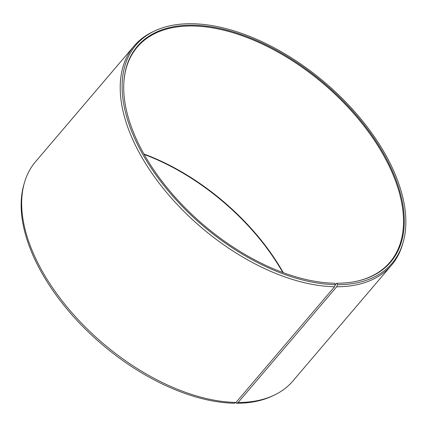 <?xml version="1.0" encoding="UTF-8"?>
<svg xmlns="http://www.w3.org/2000/svg" width="427" height="427" viewBox="0 0 427 427"><rect width="100%" height="100%" fill="white"/><g stroke="black" fill="none" stroke-linecap="round" stroke-linejoin="round"><path stroke-width="0.64" d="M123.825 82.774A165.927 92.787 -139.6 0 1 137.259 47.103A165.927 92.787 -139.6 0 1 193.132 26.004A165.927 92.787 -139.6 0 1 358.317 118.914A165.927 92.787 -139.6 0 1 389.904 262.269A165.927 92.787 -139.6 0 1 356.828 281.212M335.264 284.403L336.727 283.25L337.549 284.708L336.695 286.763L238.143 402.474L236.574 403.264L236.072 402.373M143.958 154.046A165.927 92.787 -139.6 0 1 283.256 272.682M144.198 154.467A166.359 93.027 -139.6 0 1 282.802 272.517M336.727 283.25A166.359 93.027 -139.6 0 0 357.148 281.142A166.359 93.027 -139.6 0 0 377.585 143.685A166.359 93.027 -139.6 0 0 193.351 25.193A166.359 93.027 -139.6 0 0 123.846 82.443A166.359 93.027 -139.6 0 0 191.408 213.991A166.359 93.027 -139.6 0 0 334.624 283.229L335.419 284.686L334.554 286.747L236.008 402.453L234.444 403.243A168.238 94.079 -139.6 0 1 80.612 324.264A168.238 94.079 -139.6 0 1 23.88 184.608L24.414 182.756A169.055 94.538 -139.6 0 1 35.521 161.732L134.073 46.02A169.055 94.538 -139.6 0 1 153.058 31.705L154.804 30.883A168.238 94.079 -139.6 0 1 192.556 23.736A168.238 94.079 -139.6 0 1 346.388 102.715A168.238 94.079 -139.6 0 1 403.12 242.371A168.238 94.079 -139.6 0 1 337.549 284.708M236.008 402.453A169.055 94.538 -139.6 0 1 81.424 323.095A169.055 94.538 -139.6 0 1 24.414 182.756M334.554 286.747A169.055 94.538 -139.6 0 1 166.252 192.081A169.055 94.538 -139.6 0 1 134.073 46.02M335.419 284.686A168.238 94.079 -139.6 0 1 155.754 174.696A168.238 94.079 -139.6 0 1 154.804 30.883M403.12 242.371L402.586 244.228A169.055 94.538 -139.6 0 1 391.479 265.247A169.055 94.538 -139.6 0 1 336.695 286.763M391.479 265.247L292.927 380.959A169.055 94.538 -139.6 0 1 273.942 395.274A169.055 94.538 -139.6 0 1 238.143 402.474M273.942 395.274L272.196 396.096A168.238 94.079 -139.6 0 1 236.574 403.264"/></g></svg>
